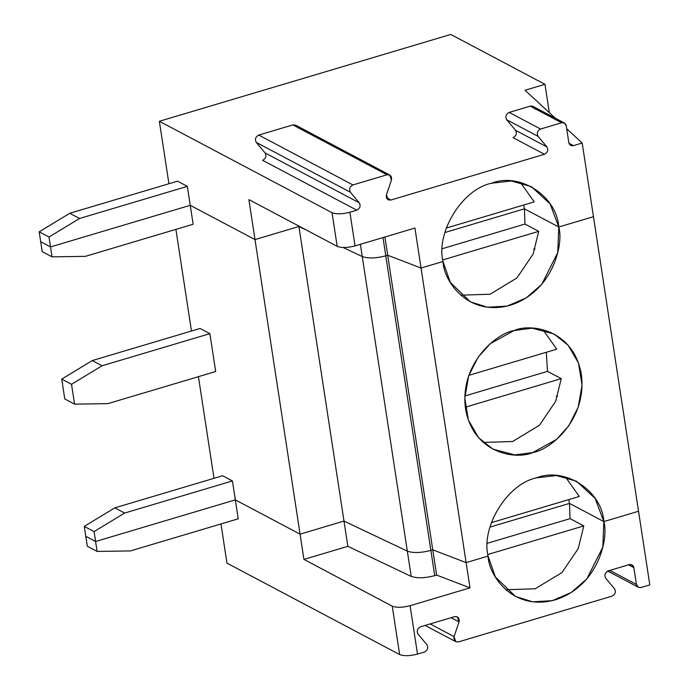 <?xml version="1.0" encoding="UTF-8"?>
<svg xmlns="http://www.w3.org/2000/svg" width="689" height="689" viewBox="0 0 689 689"><rect width="100%" height="100%" fill="white"/><g stroke="black" fill="none" stroke-linecap="round" stroke-linejoin="round"><path stroke-width="1.03" d="M389.759 175.006L391.438 180.053C391.963 176.298 390.491 174.532 387.02 174.773L389.759 175.006L295.581 125.148L292.834 124.907L387.02 174.773L352.94 184.928C349.693 186.685 348.867 189.139 350.443 192.265C348.867 189.139 349.693 186.685 352.94 184.928L258.754 135.061C255.516 136.827 254.68 139.273 256.265 142.408L350.443 192.265L359.296 202.833C360.872 205.968 360.046 208.414 356.799 210.179L262.621 160.313C265.859 158.548 266.695 156.102 265.11 152.967C266.695 156.102 265.859 158.548 262.621 160.313L356.799 210.179L349.891 212.238L355.042 245.904L414.924 228.059L421.039 268.038L443.001 261.501L450.305 282.412L470.389 301.851L487.485 307.242L507.121 306.105L526.224 297.898L541.752 284.324L557.737 252.579L558.77 227.008L524.432 208.827L444.896 232.52L524.432 208.827L444.896 232.52L524.432 208.827L523.726 205.003L524.432 208.827L558.77 227.008L550.106 203.884L531.383 186.65L511.359 180.974L491.55 183.231C519.773 171.974 556.738 196.046 558.77 227.008L524.432 208.827L558.77 227.008L593.462 216.673L558.77 227.008L593.462 216.673L582.196 143.028L593.462 216.673L558.77 227.008C563.835 244.164 552.94 291.671 510.222 305.27C467.245 317.207 443.406 280.035 443.001 261.501L421.039 268.038L387.7 255.249L385.788 255.817C375.944 258.366 368.107 258.616 362.25 256.558L343.182 247.515L362.25 256.558C368.107 258.616 375.944 258.366 385.788 255.817L382.998 237.576L385.788 255.817L387.7 255.249L384.901 237.007L387.7 255.249L421.039 268.038L443.001 261.501C435.792 232.081 462.491 189.036 491.55 183.231C462.491 189.036 435.792 232.081 443.001 261.501L421.039 268.038L414.924 228.059L355.042 245.904L349.891 212.238C342.287 214.193 336.335 214.339 332.02 212.686L337.179 246.352C341.486 248.006 347.445 247.851 355.042 245.904C347.445 247.851 341.486 248.006 337.179 246.352L248.884 199.603L337.179 246.352L332.02 212.686C336.335 214.339 342.287 214.193 349.891 212.238L356.799 210.179C360.046 208.414 360.872 205.968 359.296 202.833L265.11 152.967L256.265 142.408C254.68 139.273 255.516 136.827 258.754 135.061L292.834 124.907L297.321 127.284M520.428 182.43L534.208 201.877L520.428 182.43M525.009 90.259L555.291 118.198L525.009 90.259L544.973 84.316L525.009 90.259M566.694 128.722L582.196 143.028L566.694 128.722M549.314 112.686L544.973 84.316L450.795 34.45L159.357 121.273L332.02 212.686L159.357 121.273L450.795 34.45L544.973 84.316L549.314 112.686M306.321 230.014L298.914 226.5L254.999 239.583L190.25 205.305L50.521 246.929L40.711 241.736L39.187 231.823L69.753 213.289L177.538 181.173L187.348 186.366L190.25 205.305L254.999 239.583L248.884 199.603L254.999 239.583L298.914 226.5L306.321 230.014L298.845 226.061L306.321 230.014M360.381 244.311L362.25 256.558L360.381 244.311M386.46 194.737L388.131 199.784L390.878 200.025L386.391 197.648L390.878 200.025L544.439 154.276L513.047 137.654C516.285 135.897 517.12 133.442 515.536 130.316L506.691 119.748L538.083 136.37C536.498 133.235 537.334 130.789 540.572 129.024L509.18 112.41C505.941 114.167 505.106 116.613 506.691 119.748C505.106 116.613 505.941 114.167 509.18 112.41L540.572 129.024L561.604 122.763L530.211 106.14L509.18 112.41L530.211 106.14L561.604 122.763L564.351 122.995L566.246 125.777L568.821 142.614L566.246 125.777C565.6 123.322 564.058 122.315 561.604 122.763L540.572 129.024C537.334 130.789 536.498 133.235 538.083 136.37L506.691 119.748L515.536 130.316C517.12 133.442 516.285 135.897 513.047 137.654L544.439 154.276C547.677 152.519 548.513 150.064 546.928 146.938L515.536 130.316L546.928 146.938L538.083 136.37L546.928 146.938C548.513 150.064 547.677 152.519 544.439 154.276L390.878 200.025C387.407 200.266 385.926 198.501 386.46 194.737L391.438 180.053L386.46 194.737M564.351 122.995L532.959 106.373L530.211 106.14C532.657 105.693 534.208 106.7 534.845 109.163M568.968 143.26L573.455 145.629L582.196 143.028L573.455 145.629C571.009 146.085 569.458 145.078 568.821 142.614L570.707 145.396L573.455 145.629L568.968 143.26M168.917 183.739L159.357 121.273L168.917 183.739M40.711 241.736L50.521 246.929L49.005 237.016L39.187 231.823L40.711 241.736L50.521 246.929L190.25 205.305L187.348 186.366L177.538 181.173L69.753 213.289L39.187 231.823L49.005 237.016L79.562 218.482L69.753 213.289L79.562 218.482L187.348 186.366L79.562 218.482L49.005 237.016L50.521 246.929L190.25 205.305L254.999 239.583L298.914 226.5L254.999 239.583L190.25 205.305L193.144 224.244L85.358 256.351L193.144 224.244L190.25 205.305L50.521 246.929L52.037 256.851L85.358 256.351L52.037 256.851L50.521 246.929L40.711 241.736L42.227 251.649L40.711 241.736M446.291 228.068L534.208 201.877L446.291 228.068M256.265 142.408L265.11 152.967L359.296 202.833L350.443 192.265L256.265 142.408M387.02 174.773L292.834 124.907L258.754 135.061L352.94 184.928L387.02 174.773M505.821 589.741L535.164 588.794L561.991 572.533L578.209 548.608L583.79 525.914L487.855 554.49L583.79 525.914L570.053 518.645L569.51 503.401L603.848 521.582L638.539 511.247L603.848 521.582L569.51 503.401L489.974 527.102L569.51 503.401L570.053 518.645L487.39 543.268L570.053 518.645L583.79 525.914L578.209 548.608L561.991 572.533L535.164 588.794L505.821 589.741M85.78 536.309L95.599 541.502L235.328 499.878L300.077 534.156L343.992 521.073L407.328 551.131C413.176 553.189 421.022 552.94 430.866 550.39L432.77 549.822L466.117 562.612L488.07 556.075L495.382 576.986L515.467 596.424L532.554 601.816L552.199 600.679L571.293 592.471L586.83 578.898L602.815 547.152L603.848 521.582C608.904 538.738 598.018 586.253 555.3 599.843C512.323 611.78 488.475 574.617 488.07 556.075L466.117 562.612L469.984 587.863L410.093 605.7L417.5 654.102L424.415 652.035C427.662 650.278 428.489 647.832 426.904 644.697L418.059 634.13C416.483 630.995 417.31 628.549 420.557 626.792L454.628 616.638C458.107 616.397 459.58 618.162 459.055 621.917L454.068 636.602C453.543 640.365 455.016 642.122 458.495 641.89L612.056 596.14C615.294 594.374 616.121 591.929 614.545 588.794L605.7 578.235C604.115 575.1 604.951 572.654 608.189 570.888L629.221 564.627C631.667 564.179 633.217 565.178 633.854 567.641L636.429 584.479C637.075 586.942 638.617 587.941 641.071 587.493L649.813 584.892L638.539 511.247L649.813 584.892L641.071 587.493L638.324 587.261L636.429 584.479L633.854 567.641L628.54 564.825L633.854 567.641L631.968 564.859L629.221 564.627L608.189 570.888C604.951 572.654 604.115 575.1 605.7 578.235L614.545 588.794C616.121 591.929 615.294 594.374 612.056 596.14L458.495 641.89L455.748 641.648L454.068 636.602L459.055 621.917L451.08 617.697L459.055 621.917L457.375 616.87L454.628 616.638L420.557 626.792C417.31 628.549 416.483 630.995 418.059 634.13L426.904 644.697C428.489 647.832 427.662 650.278 424.415 652.035L417.5 654.102L410.093 605.7L469.984 587.863L466.117 562.612L432.77 549.822L430.866 550.39C421.022 552.94 413.176 553.189 407.328 551.131L343.992 521.073L347.85 546.325L411.195 576.383L407.328 551.131L411.195 576.383C417.043 578.441 424.889 578.192 434.725 575.642L430.866 550.39L434.725 575.642L436.637 575.074L432.77 549.822L436.637 575.074L469.984 587.863L436.637 575.074L434.725 575.642C424.889 578.192 417.043 578.441 411.195 576.383L347.85 546.325L343.992 521.073L300.077 534.156L303.935 559.408L347.85 546.325L303.935 559.408L300.077 534.156L235.328 499.878L238.222 518.817L235.328 499.878L95.599 541.502L97.115 551.424L130.428 550.924L238.222 518.817L130.428 550.924L97.115 551.424L95.599 541.502L85.78 536.309L87.305 546.231L97.115 551.424L87.305 546.231L85.78 536.309L95.599 541.502L85.78 536.309L84.265 526.396L85.78 536.309M220.98 523.95L226.974 563.137L399.637 654.55L392.23 606.156L303.935 559.408L392.23 606.156C396.545 607.81 402.497 607.655 410.093 605.7C402.497 607.655 396.545 607.81 392.23 606.156L399.637 654.55C403.952 656.204 409.903 656.049 417.5 654.102C409.903 656.049 403.952 656.204 399.637 654.55L226.974 563.137L220.98 523.95M430.143 623.933L454.068 636.602L430.143 623.933M608.198 571.31L606.535 571.81L608.198 571.31M609.843 570.397L636.429 584.479L609.843 570.397M609.679 570.871L607.922 570.983M603.848 521.582L595.175 498.457L576.46 481.232L556.428 475.548L536.628 477.813C564.851 466.548 601.816 490.62 603.848 521.582L638.539 511.247L593.462 216.673L638.539 511.247L603.848 521.582L569.51 503.401L603.848 521.582M565.505 477.003L579.285 496.459L491.369 522.65L579.285 496.459L565.505 477.003M568.804 499.577L569.51 503.401L489.974 527.102L569.51 503.401L568.804 499.577M343.182 247.515L362.25 256.558C368.107 258.616 375.944 258.366 385.788 255.817L387.7 255.249L421.039 268.038L466.117 562.612L488.07 556.075C480.87 526.654 507.569 483.609 536.628 477.813C507.569 483.609 480.87 526.654 488.07 556.075L466.117 562.612L421.039 268.038L387.7 255.249L432.77 549.822L466.117 562.612L432.77 549.822L387.7 255.249L385.788 255.817C375.944 258.366 368.107 258.616 362.25 256.558L343.182 247.515M514.089 330.522C530.642 323.02 573.61 329.368 581.309 374.291C587.433 419.696 550.072 449.969 532.761 452.561C516.207 460.054 473.24 453.715 465.54 408.784C459.417 363.387 496.778 333.114 514.089 330.522L490.335 343.665L478.175 357.117L468.684 375.789L464.791 398.001L468.356 420.049L478.691 437.834L492.928 449.142L514.717 454.912L532.761 452.561L556.514 439.418L568.675 425.957L578.166 407.294L582.059 385.073L578.484 363.025L568.158 345.249L553.922 333.941L532.132 328.171L514.089 330.522M533.699 248.987L535.026 249.091L533.699 248.987M213.995 478.312L198.441 376.668L213.995 478.312M191.456 331.03L175.902 229.377L191.456 331.03M235.328 499.878L300.077 534.156L254.999 239.583L300.077 534.156L343.992 521.073L298.914 226.5L343.992 521.073L407.328 551.131L362.25 256.558L407.328 551.131C413.176 553.189 421.022 552.94 430.866 550.39L385.788 255.817L430.866 550.39L432.77 549.822L430.866 550.39C421.022 552.94 413.176 553.189 407.328 551.131L343.992 521.073L300.077 534.156L235.328 499.878L95.599 541.502L235.328 499.878L232.426 480.939L235.328 499.878M222.616 475.746L232.426 480.939L124.631 513.055L94.074 531.589L95.599 541.502L94.074 531.589L84.265 526.396L114.822 507.862L222.616 475.746L114.822 507.862L124.631 513.055L232.426 480.939L222.616 475.746M209.887 333.657L215.683 371.526L209.887 333.657L102.101 365.764L71.535 384.298L74.576 404.133L107.889 403.642L215.683 371.526L107.889 403.642L74.576 404.133L71.535 384.298L61.726 379.105L64.766 398.94L74.576 404.133L64.766 398.94L61.726 379.105L92.283 360.571L200.077 328.464L209.887 333.657L200.077 328.464L92.283 360.571L102.101 365.764L209.887 333.657M102.101 365.764L92.283 360.571L61.726 379.105L71.535 384.298L102.101 365.764M42.227 251.649L52.037 256.851L42.227 251.649M542.966 329.721L556.746 349.168L468.83 375.359L556.746 349.168L542.966 329.721M546.265 352.286L547.514 371.354L561.251 378.623L555.67 401.325L539.453 425.251L512.625 441.511L483.282 442.45L512.625 441.511L539.453 425.251L555.67 401.325L561.251 378.623L547.514 371.354L546.265 352.286M464.851 395.986L547.514 371.354L464.851 395.986M524.432 208.827L524.975 224.063L538.712 231.34L533.14 254.034L516.914 277.96L490.086 294.22L460.743 295.168L490.086 294.22L516.914 277.96L533.14 254.034L538.712 231.34L524.975 224.063L524.432 208.827M442.312 248.695L524.975 224.063L442.312 248.695M442.777 259.917L538.712 231.34L442.777 259.917M556.23 396.27L557.565 396.382L556.23 396.27M124.631 513.055L114.822 507.862L84.265 526.396L94.074 531.589L124.631 513.055M465.316 407.208L561.251 378.623L465.316 407.208M455.748 641.648L425.113 625.431M638.324 587.261L607.724 571.06"/></g></svg>
